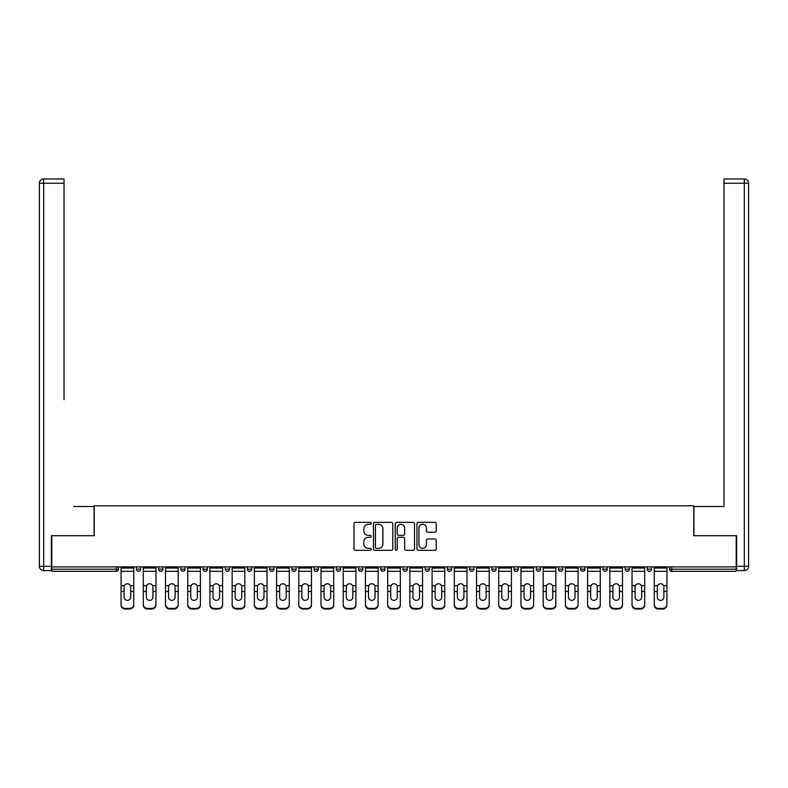 <?xml version="1.0" encoding="UTF-8"?>
<svg xmlns="http://www.w3.org/2000/svg" width="788" height="788" viewBox="0 0 788 788"><rect width="100%" height="100%" fill="white"/><g stroke="black" fill="none" stroke-linecap="round" stroke-linejoin="round"><path stroke-width="1.18" d="M371.217 523.34A0.975 0.975 0 0 0 370.232 522.355L355.388 522.355A1.399 1.399 0 0 0 353.989 523.754L353.989 548.921A1.399 1.399 0 0 0 355.388 550.32L370.232 550.32A0.975 0.975 0 0 0 371.217 549.335A0.975 0.975 0 0 0 370.232 548.359L368.311 548.359A4.472 4.472 0 0 1 363.839 543.887L363.839 541.789A4.472 4.472 0 0 1 368.311 537.317L370.232 537.317A0.975 0.975 0 0 0 371.217 536.342A0.975 0.975 0 0 0 370.232 535.357L368.311 535.357A4.472 4.472 0 0 1 363.839 530.885L363.839 528.787A4.472 4.472 0 0 1 368.311 524.315L370.232 524.315A0.975 0.975 0 0 0 371.217 523.34M434.848 532.215A1.399 1.399 0 0 0 436.247 530.817L436.247 523.754A1.399 1.399 0 0 0 434.848 522.355L418.359 522.355A1.399 1.399 0 0 0 416.96 523.754L416.96 548.921A1.399 1.399 0 0 0 418.359 550.32L434.848 550.32A1.399 1.399 0 0 0 436.247 548.921L436.247 540.391A1.399 1.399 0 0 0 434.848 538.992L427.795 538.992A1.399 1.399 0 0 0 426.397 540.391L426.397 544.616A3.743 3.743 0 0 1 422.654 548.359A3.743 3.743 0 0 1 418.921 544.616L418.921 528.058A3.743 3.743 0 0 1 422.654 524.315A3.743 3.743 0 0 1 426.397 528.058L426.397 530.817A1.399 1.399 0 0 0 427.795 532.215L434.848 532.215M51.791 566.887L51.791 535.702L94.225 535.702L94.225 505.788L693.775 505.788L693.775 535.702L736.209 535.702L736.209 566.887L51.791 566.887L51.791 569.163L116.299 569.163L116.299 566.887M392.779 523.754A1.399 1.399 0 0 0 391.38 522.355L374.881 522.355A1.399 1.399 0 0 0 373.482 523.754L373.482 548.921A1.399 1.399 0 0 0 374.881 550.32L391.38 550.32A1.399 1.399 0 0 0 392.779 548.921L392.779 523.754M396.62 522.355L413.119 522.355A1.399 1.399 0 0 1 414.518 523.754L414.518 548.921A1.399 1.399 0 0 1 413.119 550.32L406.056 550.32A1.399 1.399 0 0 1 404.658 548.921L404.658 538.716A1.399 1.399 0 0 0 403.259 537.317L398.58 537.317A1.399 1.399 0 0 0 397.182 538.716L397.182 549.335A0.975 0.975 0 0 1 396.206 550.32A0.975 0.975 0 0 1 395.221 549.335L395.221 523.754A1.399 1.399 0 0 1 396.62 522.355M116.299 571.3A2.137 2.137 0 0 0 118.436 569.163L116.299 569.163L116.299 571.3A2.137 2.137 0 0 0 118.436 569.163L118.436 566.887L118.436 569.163A2.137 2.137 0 0 1 116.299 571.3L51.791 571.3L51.791 569.163M736.209 566.887L736.209 571.3L671.701 571.3A2.137 2.137 0 0 1 669.564 569.163L669.564 566.887M136.383 566.887L136.383 569.163L136.383 566.887M138.521 571.3A2.137 2.137 0 0 1 136.383 569.163A2.137 2.137 0 0 0 138.521 571.3A2.137 2.137 0 0 0 140.658 569.163L140.658 566.887L140.658 569.163A2.137 2.137 0 0 1 138.521 571.3A2.137 2.137 0 0 1 136.383 569.163L140.658 569.163A2.137 2.137 0 0 1 138.521 571.3M158.595 566.887L158.595 569.163L158.595 566.887M162.87 566.887L162.87 569.163L162.87 566.887M180.816 566.887L180.816 569.163L180.816 566.887M185.082 566.887L185.082 569.163A2.137 2.137 0 0 1 182.944 571.3A2.137 2.137 0 0 1 180.816 569.163A2.137 2.137 0 0 0 182.944 571.3A2.137 2.137 0 0 0 185.082 569.163A2.137 2.137 0 0 1 182.944 571.3A2.137 2.137 0 0 1 180.816 569.163L185.082 569.163M203.028 566.887L203.028 569.163L203.028 566.887M207.303 566.887L207.303 569.163L207.303 566.887M225.24 566.887L225.24 569.163L225.24 566.887M229.515 566.887L229.515 569.163L229.515 566.887M251.736 566.887L251.736 569.163L247.462 569.163A2.137 2.137 0 0 0 249.599 571.3A2.137 2.137 0 0 1 247.462 569.163L247.462 566.887M269.673 566.887L269.673 569.163L269.673 566.887M273.948 566.887L273.948 569.163L273.948 566.887M291.895 566.887L291.895 569.163L291.895 566.887M296.16 566.887L296.16 569.163L296.16 566.887M314.107 566.887L314.107 569.163L314.107 566.887M318.382 566.887L318.382 569.163A2.137 2.137 0 0 1 316.244 571.3A2.137 2.137 0 0 1 314.107 569.163L318.382 569.163A2.137 2.137 0 0 1 316.244 571.3M336.328 566.887L336.328 569.163L336.328 566.887M340.593 566.887L340.593 569.163L340.593 566.887M358.54 566.887L358.54 569.163L358.54 566.887M362.815 566.887L362.815 569.163A2.137 2.137 0 0 1 360.677 571.3A2.137 2.137 0 0 1 358.54 569.163L362.815 569.163A2.137 2.137 0 0 1 360.677 571.3M380.752 566.887L380.752 569.163L380.752 566.887M385.027 566.887L385.027 569.163L385.027 566.887M402.973 566.887L402.973 569.163L402.973 566.887M407.248 566.887L407.248 569.163L407.248 566.887M429.46 566.887L429.46 569.163A2.137 2.137 0 0 1 427.323 571.3A2.137 2.137 0 0 1 425.185 569.163L425.185 566.887M451.672 566.887L451.672 569.163A2.137 2.137 0 0 1 449.544 571.3A2.137 2.137 0 0 1 447.407 569.163L447.407 566.887M473.893 566.887L473.893 569.163A2.137 2.137 0 0 1 471.756 571.3A2.137 2.137 0 0 1 469.618 569.163L469.618 566.887M496.105 566.887L496.105 569.163A2.137 2.137 0 0 1 493.968 571.3A2.137 2.137 0 0 1 491.84 569.163L491.84 566.887M516.189 571.3A2.137 2.137 0 0 0 518.327 569.163L518.327 566.887L518.327 569.163A2.137 2.137 0 0 1 516.189 571.3A2.137 2.137 0 0 1 514.052 569.163L514.052 566.887M540.538 566.887L540.538 569.163A2.137 2.137 0 0 1 538.401 571.3A2.137 2.137 0 0 1 536.264 569.163L536.264 566.887M558.485 566.887L558.485 569.163L558.485 566.887M562.76 566.887L562.76 569.163A2.137 2.137 0 0 1 560.623 571.3A2.137 2.137 0 0 1 558.485 569.163L562.76 569.163A2.137 2.137 0 0 1 560.623 571.3M582.834 571.3A2.137 2.137 0 0 0 584.972 569.163L584.972 566.887L584.972 569.163A2.137 2.137 0 0 1 582.834 571.3A2.137 2.137 0 0 1 580.697 569.163L580.697 566.887M602.918 566.887L602.918 569.163L602.918 566.887M607.184 566.887L607.184 569.163A2.137 2.137 0 0 1 605.056 571.3A2.137 2.137 0 0 1 602.918 569.163L607.184 569.163A2.137 2.137 0 0 1 605.056 571.3A2.137 2.137 0 0 0 607.184 569.163M625.13 569.163A2.137 2.137 0 0 0 627.268 571.3A2.137 2.137 0 0 0 629.405 569.163L629.405 566.887L629.405 569.163L625.13 569.163A2.137 2.137 0 0 0 627.268 571.3A2.137 2.137 0 0 1 625.13 569.163L625.13 566.887M647.342 566.887L647.342 569.163L647.342 566.887M651.617 566.887L651.617 569.163L651.617 566.887M160.732 571.3A2.137 2.137 0 0 1 158.595 569.163A2.137 2.137 0 0 0 160.732 571.3A2.137 2.137 0 0 0 162.87 569.163A2.137 2.137 0 0 1 160.732 571.3A2.137 2.137 0 0 1 158.595 569.163L162.87 569.163A2.137 2.137 0 0 1 160.732 571.3M205.166 571.3A2.137 2.137 0 0 1 203.028 569.163A2.137 2.137 0 0 0 205.166 571.3A2.137 2.137 0 0 0 207.303 569.163A2.137 2.137 0 0 1 205.166 571.3A2.137 2.137 0 0 1 203.028 569.163L207.303 569.163A2.137 2.137 0 0 1 205.166 571.3M227.377 571.3A2.137 2.137 0 0 1 225.24 569.163A2.137 2.137 0 0 0 227.377 571.3A2.137 2.137 0 0 0 229.515 569.163A2.137 2.137 0 0 1 227.377 571.3A2.137 2.137 0 0 1 225.24 569.163L229.515 569.163A2.137 2.137 0 0 1 227.377 571.3M249.599 571.3A2.137 2.137 0 0 0 251.736 569.163A2.137 2.137 0 0 1 249.599 571.3A2.137 2.137 0 0 1 247.462 569.163M271.811 571.3A2.137 2.137 0 0 1 269.673 569.163A2.137 2.137 0 0 0 271.811 571.3A2.137 2.137 0 0 0 273.948 569.163A2.137 2.137 0 0 1 271.811 571.3A2.137 2.137 0 0 1 269.673 569.163L273.948 569.163A2.137 2.137 0 0 1 271.811 571.3M294.032 571.3A2.137 2.137 0 0 1 291.895 569.163L296.16 569.163A2.137 2.137 0 0 1 294.032 571.3A2.137 2.137 0 0 0 296.16 569.163M338.456 571.3A2.137 2.137 0 0 1 336.328 569.163A2.137 2.137 0 0 0 338.456 571.3A2.137 2.137 0 0 0 340.593 569.163A2.137 2.137 0 0 1 338.456 571.3A2.137 2.137 0 0 1 336.328 569.163L340.593 569.163M382.889 571.3A2.137 2.137 0 0 1 380.752 569.163L385.027 569.163A2.137 2.137 0 0 1 382.889 571.3A2.137 2.137 0 0 0 385.027 569.163M405.111 571.3A2.137 2.137 0 0 1 402.973 569.163A2.137 2.137 0 0 0 405.111 571.3A2.137 2.137 0 0 0 407.248 569.163A2.137 2.137 0 0 1 405.111 571.3A2.137 2.137 0 0 1 402.973 569.163L407.248 569.163A2.137 2.137 0 0 1 405.111 571.3M649.479 571.3A2.137 2.137 0 0 1 647.342 569.163L651.617 569.163A2.137 2.137 0 0 1 649.479 571.3A2.137 2.137 0 0 0 651.617 569.163A2.137 2.137 0 0 1 649.479 571.3M376.418 524.315A0.975 0.975 0 0 0 375.443 525.291L375.443 547.384A0.975 0.975 0 0 0 376.418 548.359L378.447 548.359A4.472 4.472 0 0 0 382.919 543.887L382.919 528.787A4.472 4.472 0 0 0 378.447 524.315L376.418 524.315M404.658 528.127A3.743 3.743 0 0 0 400.915 524.384A3.743 3.743 0 0 0 397.182 528.127L397.182 533.959A1.399 1.399 0 0 0 398.58 535.357L403.259 535.357A1.399 1.399 0 0 0 404.658 533.959L404.658 528.127M130.68 586.932L130.68 591.492L133.743 591.492L133.743 566.887M121.076 592.093L121.076 604.997L121.076 585.681L124.396 585.681L124.13 586.932L124.396 585.681A3.28 3.142 0 0 1 130.424 585.681L133.743 585.681M133.743 592.093L133.743 604.997A4.275 4.038 180 0 1 129.478 609.035L129.478 608.435A4.275 4.038 0 0 0 133.743 604.396L133.743 591.492M130.68 597.255A3.28 3.103 180 0 1 127.41 600.357A3.28 3.103 180 0 1 124.13 597.255A3.28 3.103 180 0 0 127.41 600.357A3.28 3.103 180 0 0 130.68 597.255L130.68 591.492M124.13 597.255L124.13 586.932M121.076 604.396A4.275 4.038 0 0 0 125.341 608.435L125.341 609.035L129.478 609.035M125.341 609.035A4.275 4.038 180 0 1 121.076 604.997M125.341 608.435L129.478 608.435M121.076 585.681L121.076 566.887M133.743 604.396L133.743 604.997M39.4 183.23A4.275 4.275 0 0 1 43.675 178.965A4.275 4.275 0 0 0 39.4 183.23L39.4 566.316L39.4 183.23L43.675 183.23L43.675 178.965L64.035 178.965L64.035 183.23L43.675 183.23L43.675 566.316L51.358 566.316L51.358 535.702L94.087 535.702L94.087 506.507L73.865 506.507M64.035 183.23L64.035 399.693M51.358 566.316L51.358 570.591L43.675 570.591A4.275 4.275 0 0 1 39.4 566.316L43.675 566.316L43.675 570.591M714.135 506.507L723.965 506.507L723.965 178.965L744.325 178.965L744.325 183.23L723.965 183.23M736.642 566.316L744.325 566.316L744.325 570.591A4.275 4.275 0 0 0 748.6 566.316L748.6 183.23L748.6 566.316A4.275 4.275 0 0 1 744.325 570.591L736.642 570.591L736.642 535.702L693.913 535.702L693.913 506.507L723.965 506.507L723.965 399.693M748.6 183.23A4.275 4.275 0 0 0 744.325 178.965A4.275 4.275 0 0 1 748.6 183.23L744.325 183.23L744.325 566.316L748.6 566.316M152.902 586.932L152.902 591.492L155.965 591.492L155.965 566.887M143.288 592.093L143.288 604.997L143.288 585.681L146.607 585.681L146.351 586.932L146.607 585.681A3.28 3.142 0 0 1 152.636 585.681L155.965 585.681M155.965 592.093L155.965 604.997A4.275 4.038 180 0 1 151.69 609.035L151.69 608.435A4.275 4.038 0 0 0 155.965 604.396L155.965 591.492M152.902 597.255A3.28 3.103 180 0 1 149.621 600.357A3.28 3.103 180 0 1 146.351 597.255A3.28 3.103 180 0 0 149.621 600.357A3.28 3.103 180 0 0 152.902 597.255L152.902 591.492M175.113 586.932L175.113 591.492L178.177 591.492L178.177 566.887M165.5 592.093L165.5 604.997L165.5 585.681L168.829 585.681L168.563 586.932L168.829 585.681A3.28 3.142 0 0 1 174.857 585.681L178.177 585.681M178.177 592.093L178.177 604.997A4.275 4.038 180 0 1 173.902 609.035L173.902 608.435A4.275 4.038 0 0 0 178.177 604.396L178.177 591.492M175.113 597.255A3.28 3.103 180 0 1 171.843 600.357A3.28 3.103 180 0 1 168.563 597.255A3.28 3.103 180 0 0 171.843 600.357A3.28 3.103 180 0 0 175.113 597.255L175.113 591.492M197.335 586.932L197.335 591.492L200.398 591.492L200.398 566.887M187.721 592.093L187.721 604.997L187.721 585.681L191.041 585.681L190.785 586.932L191.041 585.681A3.28 3.142 0 0 1 197.069 585.681L200.398 585.681M200.398 592.093L200.398 604.997A4.275 4.038 180 0 1 196.123 609.035L196.123 608.435A4.275 4.038 0 0 0 200.398 604.396L200.398 591.492M197.335 597.255A3.28 3.103 180 0 1 194.055 600.357A3.28 3.103 180 0 1 190.785 597.255A3.28 3.103 180 0 0 194.055 600.357A3.28 3.103 180 0 0 197.335 597.255L197.335 591.492M219.547 586.932L219.547 591.492L222.61 591.492L222.61 566.887M209.933 592.093L209.933 604.997L209.933 585.681L213.262 585.681L212.996 586.932L213.262 585.681A3.28 3.142 0 0 1 219.291 585.681L222.61 585.681M222.61 592.093L222.61 604.997A4.275 4.038 180 0 1 218.335 609.035L218.335 608.435A4.275 4.038 0 0 0 222.61 604.396L222.61 591.492M219.547 597.255A3.28 3.103 180 0 1 216.276 600.357A3.28 3.103 180 0 1 212.996 597.255A3.28 3.103 180 0 0 216.276 600.357A3.28 3.103 180 0 0 219.547 597.255L219.547 591.492M241.768 586.932L241.768 591.492L244.822 591.492L244.822 566.887M232.155 592.093L232.155 604.997L232.155 585.681L235.474 585.681L235.218 586.932L235.474 585.681A3.28 3.142 0 0 1 241.502 585.681L244.822 585.681M244.822 592.093L244.822 604.997A4.275 4.038 180 0 1 240.557 609.035L240.557 608.435A4.275 4.038 0 0 0 244.822 604.396L244.822 591.492M241.768 597.255A3.28 3.103 180 0 1 238.488 600.357A3.28 3.103 180 0 1 235.218 597.255A3.28 3.103 180 0 0 238.488 600.357A3.28 3.103 180 0 0 241.768 597.255L241.768 591.492M146.351 597.255L146.351 586.932M143.288 604.396A4.275 4.038 0 0 0 147.563 608.435L147.563 609.035L151.69 609.035M147.563 609.035A4.275 4.038 180 0 1 143.288 604.997M147.563 608.435L151.69 608.435M143.288 585.681L143.288 566.887M155.965 604.396L155.965 604.997M168.563 597.255L168.563 586.932M165.5 604.396A4.275 4.038 0 0 0 169.775 608.435L169.775 609.035L173.902 609.035M169.775 609.035A4.275 4.038 180 0 1 165.5 604.997M169.775 608.435L173.902 608.435M165.5 585.681L165.5 566.887M178.177 604.396L178.177 604.997M190.785 597.255L190.785 586.932M187.721 604.396A4.275 4.038 0 0 0 191.996 608.435L191.996 609.035L196.123 609.035M191.996 609.035A4.275 4.038 180 0 1 187.721 604.997M191.996 608.435L196.123 608.435M187.721 585.681L187.721 566.887M200.398 604.396L200.398 604.997M212.996 597.255L212.996 586.932M209.933 604.396A4.275 4.038 0 0 0 214.208 608.435L214.208 609.035L218.335 609.035M214.208 609.035A4.275 4.038 180 0 1 209.933 604.997M214.208 608.435L218.335 608.435M209.933 585.681L209.933 566.887M222.61 604.396L222.61 604.997M235.218 597.255L235.218 586.932M232.155 604.396A4.275 4.038 0 0 0 236.42 608.435L236.42 609.035L240.557 609.035M236.42 609.035A4.275 4.038 180 0 1 232.155 604.997M236.42 608.435L240.557 608.435M232.155 585.681L232.155 566.887M244.822 604.396L244.822 604.997M263.98 586.932L263.98 591.492L267.043 591.492L267.043 566.887M254.366 592.093L254.366 604.997L254.366 585.681L257.686 585.681L257.43 586.932L257.686 585.681A3.28 3.142 0 0 1 263.714 585.681L267.043 585.681M267.043 592.093L267.043 604.997A4.275 4.038 180 0 1 262.768 609.035L262.768 608.435A4.275 4.038 0 0 0 267.043 604.396L267.043 591.492M263.98 597.255A3.28 3.103 180 0 1 260.7 600.357A3.28 3.103 180 0 1 257.43 597.255A3.28 3.103 180 0 0 260.7 600.357A3.28 3.103 180 0 0 263.98 597.255L263.98 591.492M257.43 597.255L257.43 586.932M254.366 604.396A4.275 4.038 0 0 0 258.641 608.435L258.641 609.035L262.768 609.035M258.641 609.035A4.275 4.038 180 0 1 254.366 604.997M258.641 608.435L262.768 608.435M254.366 585.681L254.366 566.887M267.043 604.396L267.043 604.997M286.192 586.932L286.192 591.492L289.255 591.492L289.255 566.887M276.588 592.093L276.588 604.997L276.588 585.681L279.907 585.681L279.641 586.932L279.907 585.681A3.28 3.142 0 0 1 285.936 585.681L289.255 585.681M289.255 592.093L289.255 604.997A4.275 4.038 180 0 1 284.99 609.035L284.99 608.435A4.275 4.038 0 0 0 289.255 604.396L289.255 591.492M286.192 597.255A3.28 3.103 180 0 1 282.922 600.357A3.28 3.103 180 0 1 279.641 597.255A3.28 3.103 180 0 0 282.922 600.357A3.28 3.103 180 0 0 286.192 597.255L286.192 591.492M279.641 597.255L279.641 586.932M276.588 604.396A4.275 4.038 0 0 0 280.853 608.435L280.853 609.035L284.99 609.035M280.853 609.035A4.275 4.038 180 0 1 276.588 604.997M280.853 608.435L284.99 608.435M276.588 585.681L276.588 566.887M289.255 604.396L289.255 604.997M308.413 586.932L308.413 591.492L311.477 591.492L311.477 566.887M298.8 592.093L298.8 604.997L298.8 585.681L302.119 585.681L301.863 586.932L302.119 585.681A3.28 3.142 0 0 1 308.147 585.681L311.477 585.681M311.477 592.093L311.477 604.997A4.275 4.038 180 0 1 307.202 609.035L307.202 608.435A4.275 4.038 0 0 0 311.477 604.396L311.477 591.492M308.413 597.255A3.28 3.103 180 0 1 305.133 600.357A3.28 3.103 180 0 1 301.863 597.255A3.28 3.103 180 0 0 305.133 600.357A3.28 3.103 180 0 0 308.413 597.255L308.413 591.492M301.863 597.255L301.863 586.932M298.8 604.396A4.275 4.038 0 0 0 303.075 608.435L303.075 609.035L307.202 609.035M303.075 609.035A4.275 4.038 180 0 1 298.8 604.997M303.075 608.435L307.202 608.435M298.8 585.681L298.8 566.887M311.477 604.396L311.477 604.997M330.625 586.932L330.625 591.492L333.688 591.492L333.688 566.887M321.011 592.093L321.011 604.997L321.011 585.681L324.341 585.681L324.075 586.932L324.341 585.681A3.28 3.142 0 0 1 330.369 585.681L333.688 585.681M333.688 592.093L333.688 604.997A4.275 4.038 180 0 1 329.414 609.035L329.414 608.435A4.275 4.038 0 0 0 333.688 604.396L333.688 591.492M330.625 597.255A3.28 3.103 180 0 1 327.355 600.357A3.28 3.103 180 0 1 324.075 597.255A3.28 3.103 180 0 0 327.355 600.357A3.28 3.103 180 0 0 330.625 597.255L330.625 591.492M324.075 597.255L324.075 586.932M321.011 604.396A4.275 4.038 0 0 0 325.286 608.435L325.286 609.035L329.414 609.035M325.286 609.035A4.275 4.038 180 0 1 321.011 604.997M325.286 608.435L329.414 608.435M321.011 585.681L321.011 566.887M333.688 604.396L333.688 604.997M352.847 586.932L352.847 591.492L355.91 591.492L355.91 566.887M343.233 592.093L343.233 604.997L343.233 585.681L346.553 585.681L346.296 586.932L346.553 585.681A3.28 3.142 0 0 1 352.581 585.681L355.91 585.681M355.91 592.093L355.91 604.997A4.275 4.038 180 0 1 351.635 609.035L351.635 608.435A4.275 4.038 0 0 0 355.91 604.396L355.91 591.492M352.847 597.255A3.28 3.103 180 0 1 349.567 600.357A3.28 3.103 180 0 1 346.296 597.255A3.28 3.103 180 0 0 349.567 600.357A3.28 3.103 180 0 0 352.847 597.255L352.847 591.492M346.296 597.255L346.296 586.932M343.233 604.396A4.275 4.038 0 0 0 347.508 608.435L347.508 609.035L351.635 609.035M347.508 609.035A4.275 4.038 180 0 1 343.233 604.997M347.508 608.435L351.635 608.435M343.233 585.681L343.233 566.887M355.91 604.396L355.91 604.997M375.058 586.932L375.058 591.492L378.122 591.492L378.122 566.887M365.445 592.093L365.445 604.997L365.445 585.681L368.774 585.681L368.508 586.932L368.774 585.681A3.28 3.142 0 0 1 374.802 585.681L378.122 585.681M378.122 592.093L378.122 604.997A4.275 4.038 180 0 1 373.847 609.035L373.847 608.435A4.275 4.038 0 0 0 378.122 604.396L378.122 591.492M375.058 597.255A3.28 3.103 180 0 1 371.788 600.357A3.28 3.103 180 0 1 368.508 597.255A3.28 3.103 180 0 0 371.788 600.357A3.28 3.103 180 0 0 375.058 597.255L375.058 591.492M368.508 597.255L368.508 586.932M365.445 604.396A4.275 4.038 0 0 0 369.72 608.435L369.72 609.035L373.847 609.035M369.72 609.035A4.275 4.038 180 0 1 365.445 604.997M369.72 608.435L373.847 608.435M365.445 585.681L365.445 566.887M378.122 604.396L378.122 604.997M397.28 586.932L397.28 591.492L400.334 591.492L400.334 566.887M387.666 592.093L387.666 604.997L387.666 585.681L390.986 585.681L390.72 586.932L390.986 585.681A3.28 3.142 0 0 1 397.014 585.681L400.334 585.681M400.334 592.093L400.334 604.997A4.275 4.038 180 0 1 396.069 609.035L396.069 608.435A4.275 4.038 0 0 0 400.334 604.396L400.334 591.492M397.28 597.255A3.28 3.103 180 0 1 394 600.357A3.28 3.103 180 0 1 390.72 597.255A3.28 3.103 180 0 0 394 600.357A3.28 3.103 180 0 0 397.28 597.255L397.28 591.492M390.72 597.255L390.72 586.932M387.666 604.396A4.275 4.038 0 0 0 391.931 608.435L391.931 609.035L396.069 609.035M391.931 609.035A4.275 4.038 180 0 1 387.666 604.997M391.931 608.435L396.069 608.435M387.666 585.681L387.666 566.887M400.334 604.396L400.334 604.997M419.492 586.932L419.492 591.492L422.555 591.492L422.555 566.887M409.878 592.093L409.878 604.997L409.878 585.681L413.198 585.681L412.942 586.932L413.198 585.681A3.28 3.142 0 0 1 419.226 585.681L422.555 585.681M422.555 592.093L422.555 604.997A4.275 4.038 180 0 1 418.28 609.035L418.28 608.435A4.275 4.038 0 0 0 422.555 604.396L422.555 591.492M419.492 597.255A3.28 3.103 180 0 1 416.212 600.357A3.28 3.103 180 0 1 412.942 597.255A3.28 3.103 180 0 0 416.212 600.357A3.28 3.103 180 0 0 419.492 597.255L419.492 591.492M412.942 597.255L412.942 586.932M409.878 604.396A4.275 4.038 0 0 0 414.153 608.435L414.153 609.035L418.28 609.035M414.153 609.035A4.275 4.038 180 0 1 409.878 604.997M414.153 608.435L418.28 608.435M409.878 585.681L409.878 566.887M422.555 604.396L422.555 604.997M441.704 586.932L441.704 591.492L444.767 591.492L444.767 566.887M432.09 592.093L432.09 604.997L432.09 585.681L435.419 585.681L435.153 586.932L435.419 585.681A3.28 3.142 0 0 1 441.447 585.681L444.767 585.681M444.767 592.093L444.767 604.997A4.275 4.038 180 0 1 440.492 609.035L440.492 608.435A4.275 4.038 0 0 0 444.767 604.396L444.767 591.492M441.704 597.255A3.28 3.103 180 0 1 438.433 600.357A3.28 3.103 180 0 1 435.153 597.255A3.28 3.103 180 0 0 438.433 600.357A3.28 3.103 180 0 0 441.704 597.255L441.704 591.492M435.153 597.255L435.153 586.932M432.09 604.396A4.275 4.038 0 0 0 436.365 608.435L436.365 609.035L440.492 609.035M436.365 609.035A4.275 4.038 180 0 1 432.09 604.997M436.365 608.435L440.492 608.435M432.09 585.681L432.09 566.887M444.767 604.396L444.767 604.997M463.925 586.932L463.925 591.492L466.988 591.492L466.988 566.887M454.312 592.093L454.312 604.997L454.312 585.681L457.631 585.681L457.375 586.932L457.631 585.681A3.28 3.142 0 0 1 463.659 585.681L466.988 585.681M466.988 592.093L466.988 604.997A4.275 4.038 180 0 1 462.714 609.035L462.714 608.435A4.275 4.038 0 0 0 466.988 604.396L466.988 591.492M463.925 597.255A3.28 3.103 180 0 1 460.645 600.357A3.28 3.103 180 0 1 457.375 597.255A3.28 3.103 180 0 0 460.645 600.357A3.28 3.103 180 0 0 463.925 597.255L463.925 591.492M457.375 597.255L457.375 586.932M454.312 604.396A4.275 4.038 0 0 0 458.586 608.435L458.586 609.035L462.714 609.035M458.586 609.035A4.275 4.038 180 0 1 454.312 604.997M458.586 608.435L462.714 608.435M454.312 585.681L454.312 566.887M466.988 604.396L466.988 604.997M486.137 586.932L486.137 591.492L489.2 591.492L489.2 566.887M476.523 592.093L476.523 604.997L476.523 585.681L479.853 585.681L479.587 586.932L479.853 585.681A3.28 3.142 0 0 1 485.881 585.681L489.2 585.681M489.2 592.093L489.2 604.997A4.275 4.038 180 0 1 484.925 609.035L484.925 608.435A4.275 4.038 0 0 0 489.2 604.396L489.2 591.492M486.137 597.255A3.28 3.103 180 0 1 482.867 600.357A3.28 3.103 180 0 1 479.587 597.255A3.28 3.103 180 0 0 482.867 600.357A3.28 3.103 180 0 0 486.137 597.255L486.137 591.492M479.587 597.255L479.587 586.932M476.523 604.396A4.275 4.038 0 0 0 480.798 608.435L480.798 609.035L484.925 609.035M480.798 609.035A4.275 4.038 180 0 1 476.523 604.997M480.798 608.435L484.925 608.435M476.523 585.681L476.523 566.887M489.2 604.396L489.2 604.997M508.358 586.932L508.358 591.492L511.412 591.492L511.412 566.887M498.745 592.093L498.745 604.997L498.745 585.681L502.064 585.681L501.808 586.932L502.064 585.681A3.28 3.142 0 0 1 508.093 585.681L511.412 585.681M511.412 592.093L511.412 604.997A4.275 4.038 180 0 1 507.147 609.035L507.147 608.435A4.275 4.038 0 0 0 511.412 604.396L511.412 591.492M508.358 597.255A3.28 3.103 180 0 1 505.078 600.357A3.28 3.103 180 0 1 501.808 597.255A3.28 3.103 180 0 0 505.078 600.357A3.28 3.103 180 0 0 508.358 597.255L508.358 591.492M501.808 597.255L501.808 586.932M498.745 604.396A4.275 4.038 0 0 0 503.01 608.435L503.01 609.035L507.147 609.035M503.01 609.035A4.275 4.038 180 0 1 498.745 604.997M503.01 608.435L507.147 608.435M498.745 585.681L498.745 566.887M511.412 604.396L511.412 604.997M530.57 586.932L530.57 591.492L533.634 591.492L533.634 566.887M520.957 592.093L520.957 604.997L520.957 585.681L524.286 585.681L524.02 586.932L524.286 585.681A3.28 3.142 0 0 1 530.314 585.681L533.634 585.681M533.634 592.093L533.634 604.997A4.275 4.038 180 0 1 529.359 609.035L529.359 608.435A4.275 4.038 0 0 0 533.634 604.396L533.634 591.492M530.57 597.255A3.28 3.103 180 0 1 527.3 600.357A3.28 3.103 180 0 1 524.02 597.255A3.28 3.103 180 0 0 527.3 600.357A3.28 3.103 180 0 0 530.57 597.255L530.57 591.492M524.02 597.255L524.02 586.932M520.957 604.396A4.275 4.038 0 0 0 525.232 608.435L525.232 609.035L529.359 609.035M525.232 609.035A4.275 4.038 180 0 1 520.957 604.997M525.232 608.435L529.359 608.435M520.957 585.681L520.957 566.887M533.634 604.396L533.634 604.997M552.782 586.932L552.782 591.492L555.845 591.492L555.845 566.887M543.178 592.093L543.178 604.997L543.178 585.681L546.498 585.681L546.232 586.932L546.498 585.681A3.28 3.142 0 0 1 552.526 585.681L555.845 585.681M555.845 592.093L555.845 604.997A4.275 4.038 180 0 1 551.58 609.035L551.58 608.435A4.275 4.038 0 0 0 555.845 604.396L555.845 591.492M552.782 597.255A3.28 3.103 180 0 1 549.512 600.357A3.28 3.103 180 0 1 546.232 597.255A3.28 3.103 180 0 0 549.512 600.357A3.28 3.103 180 0 0 552.782 597.255L552.782 591.492M546.232 597.255L546.232 586.932M543.178 604.396A4.275 4.038 0 0 0 547.443 608.435L547.443 609.035L551.58 609.035M547.443 609.035A4.275 4.038 180 0 1 543.178 604.997M547.443 608.435L551.58 608.435M543.178 585.681L543.178 566.887M555.845 604.396L555.845 604.997M575.004 586.932L575.004 591.492L578.067 591.492L578.067 566.887M565.39 592.093L565.39 604.997L565.39 585.681L568.709 585.681L568.453 586.932L568.709 585.681A3.28 3.142 0 0 1 574.738 585.681L578.067 585.681M578.067 592.093L578.067 604.997A4.275 4.038 180 0 1 573.792 609.035L573.792 608.435A4.275 4.038 0 0 0 578.067 604.396L578.067 591.492M575.004 597.255A3.28 3.103 180 0 1 571.724 600.357A3.28 3.103 180 0 1 568.453 597.255A3.28 3.103 180 0 0 571.724 600.357A3.28 3.103 180 0 0 575.004 597.255L575.004 591.492M568.453 597.255L568.453 586.932M565.39 604.396A4.275 4.038 0 0 0 569.665 608.435L569.665 609.035L573.792 609.035M569.665 609.035A4.275 4.038 180 0 1 565.39 604.997M569.665 608.435L573.792 608.435M565.39 585.681L565.39 566.887M578.067 604.396L578.067 604.997M597.215 586.932L597.215 591.492L600.279 591.492L600.279 566.887M587.602 592.093L587.602 604.997L587.602 585.681L590.931 585.681L590.665 586.932L590.931 585.681A3.28 3.142 0 0 1 596.959 585.681L600.279 585.681M600.279 592.093L600.279 604.997A4.275 4.038 180 0 1 596.004 609.035L596.004 608.435A4.275 4.038 0 0 0 600.279 604.396L600.279 591.492M597.215 597.255A3.28 3.103 180 0 1 593.945 600.357A3.28 3.103 180 0 1 590.665 597.255A3.28 3.103 180 0 0 593.945 600.357A3.28 3.103 180 0 0 597.215 597.255L597.215 591.492M590.665 597.255L590.665 586.932M587.602 604.396A4.275 4.038 0 0 0 591.877 608.435L591.877 609.035L596.004 609.035M591.877 609.035A4.275 4.038 180 0 1 587.602 604.997M591.877 608.435L596.004 608.435M587.602 585.681L587.602 566.887M600.279 604.396L600.279 604.997M619.437 586.932L619.437 591.492L622.5 591.492L622.5 566.887M609.823 592.093L609.823 604.997L609.823 585.681L613.143 585.681L612.887 586.932L613.143 585.681A3.28 3.142 0 0 1 619.171 585.681L622.5 585.681M622.5 592.093L622.5 604.997A4.275 4.038 180 0 1 618.225 609.035L618.225 608.435A4.275 4.038 0 0 0 622.5 604.396L622.5 591.492M619.437 597.255A3.28 3.103 180 0 1 616.157 600.357A3.28 3.103 180 0 1 612.887 597.255A3.28 3.103 180 0 0 616.157 600.357A3.28 3.103 180 0 0 619.437 597.255L619.437 591.492M612.887 597.255L612.887 586.932M609.823 604.396A4.275 4.038 0 0 0 614.098 608.435L614.098 609.035L618.225 609.035M614.098 609.035A4.275 4.038 180 0 1 609.823 604.997M614.098 608.435L618.225 608.435M609.823 585.681L609.823 566.887M622.5 604.396L622.5 604.997M641.649 586.932L641.649 591.492L644.712 591.492L644.712 566.887M632.035 592.093L632.035 604.997L632.035 585.681L635.364 585.681L635.098 586.932L635.364 585.681A3.28 3.142 0 0 1 641.393 585.681L644.712 585.681M644.712 592.093L644.712 604.997A4.275 4.038 180 0 1 640.437 609.035L640.437 608.435A4.275 4.038 0 0 0 644.712 604.396L644.712 591.492M641.649 597.255A3.28 3.103 180 0 1 638.379 600.357A3.28 3.103 180 0 1 635.098 597.255A3.28 3.103 180 0 0 638.379 600.357A3.28 3.103 180 0 0 641.649 597.255L641.649 591.492M635.098 597.255L635.098 586.932M632.035 604.396A4.275 4.038 0 0 0 636.31 608.435L636.31 609.035L640.437 609.035M636.31 609.035A4.275 4.038 180 0 1 632.035 604.997M636.31 608.435L640.437 608.435M632.035 585.681L632.035 566.887M644.712 604.396L644.712 604.997M663.87 586.932L663.87 591.492L666.924 591.492L666.924 566.887M654.257 592.093L654.257 604.997L654.257 585.681L657.576 585.681L657.32 586.932L657.576 585.681A3.28 3.142 0 0 1 663.604 585.681L666.924 585.681M666.924 592.093L666.924 604.997A4.275 4.038 180 0 1 662.659 609.035L662.659 608.435A4.275 4.038 0 0 0 666.924 604.396L666.924 591.492M663.87 597.255A3.28 3.103 180 0 1 660.59 600.357A3.28 3.103 180 0 1 657.32 597.255A3.28 3.103 180 0 0 660.59 600.357A3.28 3.103 180 0 0 663.87 597.255L663.87 591.492M657.32 597.255L657.32 586.932M654.257 604.396A4.275 4.038 0 0 0 658.522 608.435L658.522 609.035L662.659 609.035M658.522 609.035A4.275 4.038 180 0 1 654.257 604.997M658.522 608.435L662.659 608.435M654.257 585.681L654.257 566.887M666.924 604.396L666.924 604.997M671.701 566.887L671.701 569.163L736.209 569.163M669.564 569.163L671.701 569.163L671.701 571.3M427.323 571.3A2.137 2.137 0 0 0 429.46 569.163L425.185 569.163M449.544 571.3A2.137 2.137 0 0 0 451.672 569.163L447.407 569.163M471.756 571.3A2.137 2.137 0 0 0 473.893 569.163L469.618 569.163M493.968 571.3A2.137 2.137 0 0 0 496.105 569.163L491.84 569.163M518.327 569.163L514.052 569.163M538.401 571.3A2.137 2.137 0 0 0 540.538 569.163L536.264 569.163M584.972 569.163L580.697 569.163M627.268 571.3A2.137 2.137 0 0 0 629.405 569.163M121.076 591.492L124.13 591.492M121.076 571.3L133.743 571.3M121.076 568.059L133.743 568.059M143.288 591.492L146.351 591.492M143.288 571.3L155.965 571.3M143.288 568.059L155.965 568.059M165.5 591.492L168.563 591.492M165.5 571.3L178.177 571.3M165.5 568.059L178.177 568.059M187.721 591.492L190.785 591.492M187.721 571.3L200.398 571.3M187.721 568.059L200.398 568.059M209.933 591.492L212.996 591.492M209.933 571.3L222.61 571.3M209.933 568.059L222.61 568.059M232.155 591.492L235.218 591.492M232.155 571.3L244.822 571.3M232.155 568.059L244.822 568.059M254.366 591.492L257.43 591.492M254.366 571.3L267.043 571.3M254.366 568.059L267.043 568.059M276.588 591.492L279.641 591.492M276.588 571.3L289.255 571.3M276.588 568.059L289.255 568.059M298.8 591.492L301.863 591.492M298.8 571.3L311.477 571.3M298.8 568.059L311.477 568.059M321.011 591.492L324.075 591.492M321.011 571.3L333.688 571.3M321.011 568.059L333.688 568.059M343.233 591.492L346.296 591.492M343.233 571.3L355.91 571.3M343.233 568.059L355.91 568.059M365.445 591.492L368.508 591.492M365.445 571.3L378.122 571.3M365.445 568.059L378.122 568.059M387.666 591.492L390.72 591.492M387.666 571.3L400.334 571.3M387.666 568.059L400.334 568.059M409.878 591.492L412.942 591.492M409.878 571.3L422.555 571.3M409.878 568.059L422.555 568.059M432.09 591.492L435.153 591.492M432.09 571.3L444.767 571.3M432.09 568.059L444.767 568.059M454.312 591.492L457.375 591.492M454.312 571.3L466.988 571.3M454.312 568.059L466.988 568.059M476.523 591.492L479.587 591.492M476.523 571.3L489.2 571.3M476.523 568.059L489.2 568.059M498.745 591.492L501.808 591.492M498.745 571.3L511.412 571.3M498.745 568.059L511.412 568.059M520.957 591.492L524.02 591.492M520.957 571.3L533.634 571.3M520.957 568.059L533.634 568.059M543.178 591.492L546.232 591.492M543.178 571.3L555.845 571.3M543.178 568.059L555.845 568.059M565.39 591.492L568.453 591.492M565.39 571.3L578.067 571.3M565.39 568.059L578.067 568.059M587.602 591.492L590.665 591.492M587.602 571.3L600.279 571.3M587.602 568.059L600.279 568.059M609.823 591.492L612.887 591.492M609.823 571.3L622.5 571.3M609.823 568.059L622.5 568.059M632.035 591.492L635.098 591.492M632.035 571.3L644.712 571.3M632.035 568.059L644.712 568.059M654.257 591.492L657.32 591.492M654.257 571.3L666.924 571.3M654.257 568.059L666.924 568.059"/></g></svg>
